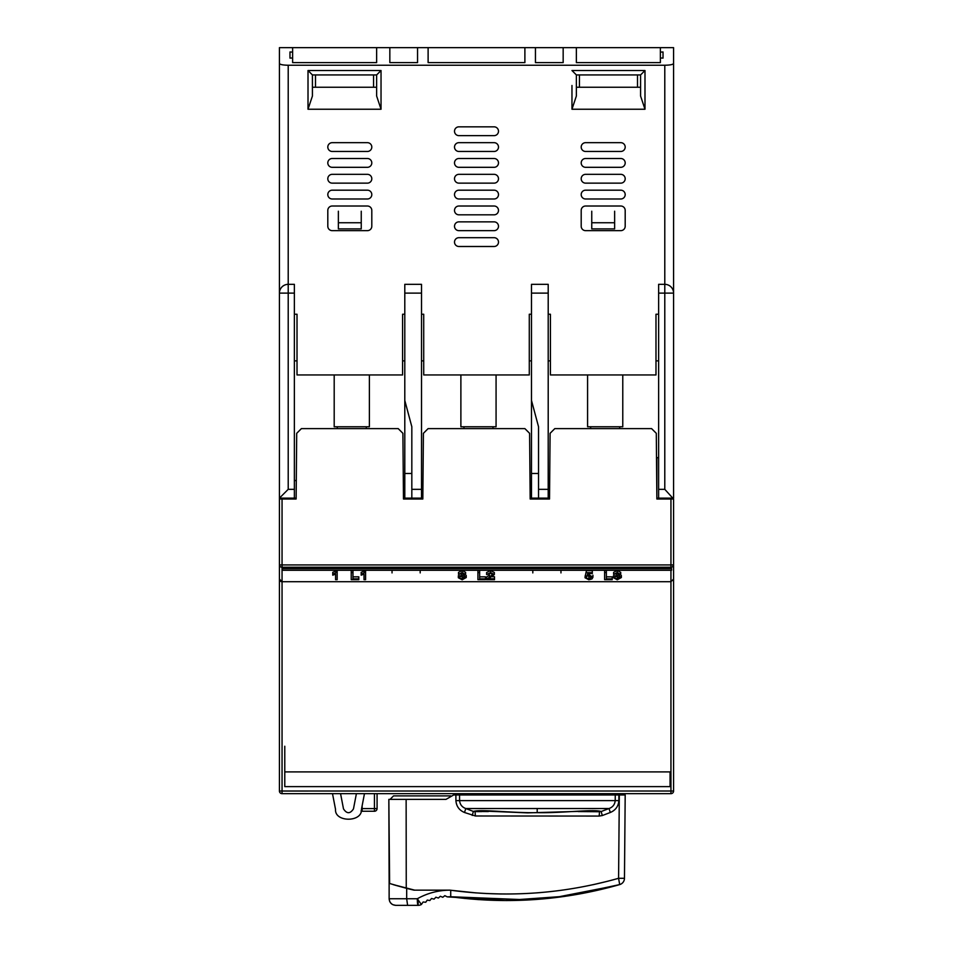 <?xml version="1.0" encoding="UTF-8"?>
<svg xmlns="http://www.w3.org/2000/svg" width="953" height="953" viewBox="0 0 953 953"><rect width="100%" height="100%" fill="white"/><g stroke="black" fill="none" stroke-linecap="round" stroke-linejoin="round"><path stroke-width="1.43" d="M581.199 147.072A4.396 4.396 0 0 0 585.595 151.467L620.796 151.467A4.396 4.396 0 0 0 625.192 147.072A4.396 4.396 0 0 0 620.796 142.676L585.595 142.676A4.396 4.396 0 0 0 581.199 147.072M581.199 162.903A4.396 4.396 0 0 0 585.595 167.311L620.796 167.311A4.396 4.396 0 0 0 625.192 162.903A4.396 4.396 0 0 0 620.796 158.508L585.595 158.508A4.396 4.396 0 0 0 581.199 162.903M581.199 178.747A4.396 4.396 0 0 0 585.595 183.143L620.796 183.143A4.396 4.396 0 0 0 625.192 178.747A4.396 4.396 0 0 0 620.796 174.339L585.595 174.339A4.396 4.396 0 0 0 581.199 178.747M581.199 194.579A4.396 4.396 0 0 0 585.595 198.986L620.796 198.986A4.396 4.396 0 0 0 625.192 194.579A4.396 4.396 0 0 0 620.796 190.183L585.595 190.183A4.396 4.396 0 0 0 581.199 194.579M454.51 131.228A4.396 4.396 0 0 0 458.905 135.636L494.095 135.636A4.396 4.396 0 0 0 498.49 131.228A4.396 4.396 0 0 0 494.095 126.832L458.905 126.832A4.396 4.396 0 0 0 454.51 131.228M454.51 147.072A4.396 4.396 0 0 0 458.905 151.467L494.095 151.467A4.396 4.396 0 0 0 498.49 147.072A4.396 4.396 0 0 0 494.095 142.676L458.905 142.676A4.396 4.396 0 0 0 454.51 147.072M454.51 162.903A4.396 4.396 0 0 0 458.905 167.311L494.095 167.311A4.396 4.396 0 0 0 498.49 162.903A4.396 4.396 0 0 0 494.095 158.508L458.905 158.508A4.396 4.396 0 0 0 454.51 162.903M454.51 178.747A4.396 4.396 0 0 0 458.905 183.143L494.095 183.143A4.396 4.396 0 0 0 498.49 178.747A4.396 4.396 0 0 0 494.095 174.339L458.905 174.339A4.396 4.396 0 0 0 454.51 178.747M454.51 194.579A4.396 4.396 0 0 0 458.905 198.986L494.095 198.986A4.396 4.396 0 0 0 498.49 194.579A4.396 4.396 0 0 0 494.095 190.183L458.905 190.183A4.396 4.396 0 0 0 454.51 194.579M454.51 210.422A4.396 4.396 0 0 0 458.905 214.818L494.095 214.818A4.396 4.396 0 0 0 498.49 210.422A4.396 4.396 0 0 0 494.095 206.015L458.905 206.015A4.396 4.396 0 0 0 454.51 210.422M454.51 242.098A4.396 4.396 0 0 0 458.905 246.493L494.095 246.493A4.396 4.396 0 0 0 498.49 242.098A4.396 4.396 0 0 0 494.095 237.69L458.905 237.69A4.396 4.396 0 0 0 454.51 242.098M454.51 226.254A4.396 4.396 0 0 0 458.905 230.65L494.095 230.65A4.396 4.396 0 0 0 498.49 226.254A4.396 4.396 0 0 0 494.095 221.858L458.905 221.858A4.396 4.396 0 0 0 454.51 226.254M327.808 194.579A4.396 4.396 0 0 0 332.204 198.986L367.405 198.986A4.396 4.396 0 0 0 371.801 194.579A4.396 4.396 0 0 0 367.405 190.183L332.204 190.183A4.396 4.396 0 0 0 327.808 194.579M327.808 178.747A4.396 4.396 0 0 0 332.204 183.143L367.405 183.143A4.396 4.396 0 0 0 371.801 178.747A4.396 4.396 0 0 0 367.405 174.339L332.204 174.339A4.396 4.396 0 0 0 327.808 178.747M327.808 162.903A4.396 4.396 0 0 0 332.204 167.311L367.405 167.311A4.396 4.396 0 0 0 371.801 162.903A4.396 4.396 0 0 0 367.405 158.508L332.204 158.508A4.396 4.396 0 0 0 327.808 162.903M327.808 147.072A4.396 4.396 0 0 0 332.204 151.467L367.405 151.467A4.396 4.396 0 0 0 371.801 147.072A4.396 4.396 0 0 0 367.405 142.676L332.204 142.676A4.396 4.396 0 0 0 327.808 147.072M660.381 47.65L576.362 47.65L576.362 62.612L660.381 62.612L660.381 57.954L663.026 58.121L663.026 51.962L660.381 52.117L660.381 47.65L673.58 47.65L673.58 498.121L658.63 498.121L658.63 284.328L664.789 284.328L664.789 65.245C670.09 65.138 673.021 64.554 673.58 63.482M279.42 111.882L279.42 56.453M279.42 259.692L279.42 140.031M576.362 62.612L576.362 47.65L279.42 47.65L279.42 293.119L294.37 293.119L294.37 498.121L296.145 498.121M658.63 314.24L655.986 314.24L655.986 374.946L550.405 374.946L550.405 314.24L548.201 314.24M421.512 314.24L423.716 314.24L423.716 374.946L529.284 374.946L529.284 314.24L531.488 314.24M294.37 314.24L297.014 314.24L297.014 374.946L402.595 374.946L402.595 314.24L404.799 314.24M664.789 65.245L288.211 65.245C282.91 65.138 279.979 64.554 279.42 63.482M563.163 62.612L563.163 47.65L563.163 62.612L535.443 62.612L535.443 47.65L535.443 62.612M524.889 62.612L524.889 47.65L524.889 62.612L428.111 62.612L428.111 47.65L428.111 62.612M417.557 62.612L417.557 47.65L417.557 62.612L389.837 62.612L389.837 47.65L389.837 62.612M376.638 62.612L376.638 47.65L376.638 62.612L292.619 62.612L292.619 52.117L289.974 51.962L289.974 58.121L292.619 57.954M292.619 47.65L292.619 52.117M640.583 87.247L576.362 87.247L576.362 96.039L576.362 74.93L640.583 74.93L644.99 70.522L571.967 70.522L576.362 74.93M660.381 52.117L660.381 57.954M373.564 74.93L373.564 87.247L312.417 87.247L376.638 87.247L376.638 96.039L381.033 109.238L381.033 70.522L308.01 70.522L312.417 74.93L376.638 74.93L376.638 96.039M625.192 226.254L625.192 210.422A4.396 4.396 0 0 0 620.796 206.015L585.595 206.015A4.396 4.396 0 0 0 581.199 210.422L581.199 226.254A4.396 4.396 0 0 0 585.595 230.65L620.796 230.65A4.396 4.396 0 0 0 625.192 226.254M371.801 226.254L371.801 210.422A4.396 4.396 0 0 0 367.405 206.015L332.204 206.015A4.396 4.396 0 0 0 327.808 210.422L327.808 226.254A4.396 4.396 0 0 0 332.204 230.65L367.405 230.65A4.396 4.396 0 0 0 371.801 226.254M663.026 51.962L663.026 58.121M289.974 58.121L289.974 51.962M576.362 96.039L571.967 109.238L644.99 109.238L644.99 70.522M640.583 74.93L640.583 96.039L644.99 109.238M579.436 74.93L579.436 87.247M308.01 70.522L308.01 109.238L312.417 96.039L312.417 74.93M376.638 74.93L381.033 70.522L381.033 85.484M637.509 74.93L637.509 87.247M315.491 87.247L315.491 74.93M658.63 457.654L656.867 457.654L656.855 498.121L658.63 498.121M530.166 498.121L549.536 498.121M403.464 498.121L422.834 498.121M294.37 498.121L279.42 498.121L279.42 293.119A8.803 8.803 0 0 1 288.211 284.328L294.37 284.328L294.37 293.119M549.524 499.003L530.166 499.003L549.524 499.003L550.095 433.317L554.801 428.612L651.59 428.612L656.295 433.317L656.867 499.003L673.58 499.003L664.789 489.33L664.789 293.119L673.58 293.119A8.803 8.803 0 0 0 664.789 284.328A8.803 8.803 0 0 1 673.58 293.119M548.201 360.865L550.405 360.865L548.201 360.865M655.986 360.865L658.63 360.865L655.986 360.865M538.528 498.121L538.528 426.73L531.488 400.463L531.488 284.328L548.201 284.328L548.201 498.121M411.827 498.121L411.827 489.33L421.512 489.33L421.512 498.121L421.512 284.328L404.799 284.328L404.799 293.119L421.512 293.119M411.827 473.486L404.799 473.486L404.799 400.463L411.827 426.73L411.827 489.33M531.488 360.865L529.284 360.865M423.716 360.865L421.512 360.865M404.799 360.865L402.595 360.865M297.014 360.865L294.37 360.865M538.528 473.486L531.488 473.486L531.488 498.121M531.488 473.486L531.488 400.463M404.799 400.463L404.799 293.119M404.799 473.486L404.799 498.121M296.3 480.526L294.37 480.526M288.211 65.245L288.211 489.33L279.42 498.121L279.42 499.003L282.267 499.003M614.637 211.221L614.637 222.74L591.753 222.74L591.753 211.221M591.753 222.74L591.753 228.899L614.637 228.899L614.637 222.74M361.247 211.221L361.247 228.899L338.363 228.899L338.363 211.221M361.247 222.74L338.363 222.74M620.796 793.658L620.796 794.981L453.628 794.981L453.628 793.658M673.58 575.552L673.58 579.067L670.948 581.711L282.052 581.711L282.052 791.026L279.42 791.014L279.42 499.003L282.934 499.003L279.42 499.003L279.42 575.552M279.42 791.014A2.645 2.645 0 0 0 282.052 793.658A2.645 2.645 0 0 1 279.42 791.014L279.42 565.868M284.78 746.235L284.78 771.906L670.066 771.906L670.066 786.618L284.78 786.618L284.78 771.906M422.834 499.003L403.476 499.003L422.834 499.003L423.406 433.317L428.111 428.612L524.889 428.612L529.594 433.317L530.166 499.003M670.066 498.121L670.066 499.003L665.659 499.003L665.67 498.121M656.867 499.003L660.381 499.003L660.381 498.121M292.619 498.121L292.619 499.003L296.133 499.003L296.705 433.317L301.41 428.612L398.199 428.612L402.905 433.317L403.476 499.003M282.934 498.121L282.934 499.003L287.341 499.003L287.329 498.121M296.133 499.003L279.42 499.003M282.052 581.711L279.42 579.067A2.645 2.645 0 0 0 282.052 581.711L282.052 564.938L279.42 564.938A2.645 2.287 0 0 0 282.052 567.226L670.948 567.226L670.948 568.643L282.267 568.643L282.267 570.263L671.555 570.263L671.555 568.56L670.948 568.643M673.58 786.928L673.58 746.235M673.58 656.057L673.58 689.924M673.58 597.543L673.58 499.003M673.58 579.067L673.58 564.938L282.052 564.938L282.052 499.003M673.58 791.014L282.052 791.026L282.052 793.658L670.948 793.658A2.645 2.645 0 0 0 673.58 791.014L673.58 565.868M546.891 498.121L546.891 499.003M419.761 498.121L419.749 499.003M533.251 499.003L533.239 498.121M406.109 499.003L406.109 498.121M606.358 572.562L606.358 570.525L604.619 570.525L604.619 579.674L612.195 579.674L612.195 578.852L606.358 578.852L606.358 572.562L604.619 572.562M612.195 578.852L612.195 576.827L606.358 576.827M489.449 577.018L486.447 579.674L486.614 577.006L486.447 579.674L494.5 579.674L494.5 578.757L488.472 578.757L494.345 574.528L494.345 572.491L490.557 570.525L486.602 572.539L486.602 574.564L490.521 573.384L492.761 574.54L489.449 577.018L489.449 574.981L486.614 577.006L486.447 579.627M494.5 577.637L494.5 576.732L492.32 576.732M462.229 578.947L462.229 576.91L458.345 575.731L458.345 577.756L462.169 579.769L466.231 577.53L463.92 575.779L465.6 574.373L462.098 572.562L458.5 574.385L462.145 573.384L464.028 574.397L461.323 576.303L464.659 577.53L462.229 578.947L458.345 577.756M461.717 575.493L461.49 573.444L461.323 576.303M465.6 574.373L465.6 572.336L462.098 570.525L458.5 572.36L458.5 574.385M358.804 577.637L358.804 576.827L352.967 576.827L352.967 570.525L351.228 570.525L351.228 579.674L358.804 579.674L358.804 578.852L352.967 578.852L352.967 572.562L351.228 572.562M335.587 574.135L335.587 579.674L337.171 579.674L337.171 570.525L332.752 572.312L332.752 575.183L335.587 574.135L335.587 577.637M364.022 574.135L364.022 579.674L365.595 579.674L365.595 570.525L361.175 572.312L361.175 575.183L364.022 574.135L364.022 577.637M485.506 577.637L485.506 578.852L479.657 578.852L479.657 570.525L477.918 570.525L477.918 577.637M485.506 576.827L479.657 576.827M592.301 571.538L592.301 570.621L586.452 570.621L585.19 576.303L588.883 575.755L591.348 577.292L588.871 578.947L585.035 577.756L585.19 575.719M617.353 578.947L617.353 576.91L613.458 575.731L613.458 577.756L617.294 579.769L621.356 577.53L619.045 575.779L620.725 574.373L617.222 572.562L613.613 574.385L617.27 573.384L619.14 574.397L616.448 576.303L619.772 577.53L617.353 578.947L613.458 577.756M616.841 575.493L616.603 573.444L616.448 576.303M620.725 574.373L620.725 572.336L617.222 570.525L613.613 572.36L613.613 574.385M592.802 581.711L613.589 581.711M466.112 581.711L486.888 581.711M339.411 581.711L360.198 581.711M494.5 578.757L494.5 576.732M490.557 570.525L490.557 572.562L486.602 574.564M494.345 574.528L490.557 572.562M459.918 575.636L459.918 577.673M461.49 573.444L461.49 575.481M462.098 570.525L462.098 572.562M466.231 575.505L466.231 577.53M352.967 570.525L352.967 572.562M358.804 576.827L358.804 578.852M336.159 570.525L336.159 572.562L332.752 574.337M337.171 572.562L336.159 572.562M364.582 570.525L364.582 572.562L361.175 574.337M365.595 572.562L364.582 572.562M479.657 572.562L477.918 572.562L477.918 579.674L485.506 579.674L485.506 578.852M586.619 576.386L586.619 577.673M588.871 576.91L588.871 578.947M586.452 570.621L585.19 576.303M592.301 570.621L592.301 572.658L586.452 572.658M589.311 573.563L589.311 574.933L587.119 575.409L587.751 573.563L592.301 573.563L592.301 572.658M592.933 575.207L592.933 577.232L589.311 574.933M585.035 577.756L588.859 579.769L591.992 578.9L592.933 577.232M615.042 575.636L615.042 577.673M616.603 573.444L616.603 575.481M617.222 570.525L617.222 572.562M621.356 575.505L621.356 577.53M282.267 568.643L282.267 570.263M670.066 786.618L284.78 786.618M332.502 793.658L335.527 809.347C334.443 822.475 362.521 822.475 361.449 809.347L364.463 793.658M374.446 793.658L374.446 811.253A2.645 2.645 0 0 0 377.078 808.609L377.078 793.658M392.04 572.908L392.04 570.263M420.19 572.908L420.19 570.263M532.81 572.908L532.81 570.263M560.96 572.908L560.96 570.263M356.398 793.658L353.468 808.894C350.144 813.945 346.821 813.945 343.497 808.894L340.566 793.658M374.446 811.253L362.128 811.253L362.128 805.833M361.008 811.003A2.645 2.645 0 0 0 362.128 811.253M392.04 581.711L331.763 581.711M560.96 581.711L621.237 581.711M465.505 581.711L487.495 581.711M389.622 883.502A351.931 351.931 0 0 1 389.134 883.36L389.134 898.75C389.527 902.765 391.719 904.969 395.733 905.35L418.141 905.35L418.141 900.18L417.307 898.75L421.393 904.492A6.6 6.6 90 0 1 418.141 905.35A6.6 0.822 -90 0 1 417.307 898.75L406.681 898.75L406.681 888.363L413.959 890.15L450.173 890.15C438.451 890.209 427.504 893.08 417.307 898.75M425.729 902.253L423.108 902.003L421.393 904.492L423.108 902.003L425.729 902.253L427.242 900.097L425.729 902.253M447.207 896.856L450.721 896.749L447.207 896.856L444.848 895.665L447.207 896.856L506.412 900.561L563.711 896.535L619.688 884.587L618.58 878.297C563.473 893.866 507.52 897.845 450.721 890.245L476.25 892.925M444.848 895.665L442.776 897.285L440.334 896.273L438.38 898.048L435.878 897.214L438.38 898.048L440.334 896.273L442.776 897.285L444.848 895.665M429.839 900.537L427.242 900.097L429.839 900.537L431.506 898.488L434.068 899.132L435.878 897.214M390.063 799.376L393.529 795.898L450.721 795.898L450.721 796.648M406.681 888.363L389.134 883.36L388.848 799.376L446.004 799.376L453.628 794.981L619.319 794.981L618.58 878.297L619.319 794.981L625.192 794.981L624.465 878.297A6.6 6.6 0 0 1 619.688 884.587A6.6 6.6 0 0 0 624.465 878.297L618.58 878.297M395.626 885.289L395.626 885.325A351.931 351.931 0 0 1 393.101 884.575L414.686 890.15M413.959 890.15A351.931 351.931 0 0 1 407.265 888.518L407.265 888.375M407.265 888.518L395.626 885.325M395.733 905.35L392.97 904.742M392.052 904.23L390.444 902.705M389.634 901.276L389.134 898.75L406.681 898.75L407.598 905.35L418.141 905.35M537.206 808.537L609.027 808.537L601.164 811.527C594.267 808.906 562.115 813.231 537.206 812.647C512.428 813.195 480.955 809.026 473.391 811.432L465.791 808.537L464.492 812.492L475.38 815.982L475.059 811.646L481.61 810.955L527.593 812.873L592.814 810.955L601.164 811.527L602.284 815.554L610.289 812.492L609.027 808.537C612.743 807.191 614.804 804.558 615.221 800.627L459.584 800.627C459.977 804.535 462.038 807.167 465.791 808.537L537.206 808.537L537.206 812.647M472.223 815.446L473.391 811.432L488.377 811.551M455.879 794.981L455.915 800.627L459.584 800.627L459.549 794.981M597.555 811.718L578.233 811.563L599.532 811.742L599.163 816.066L602.284 815.554M620.796 794.981L625.192 794.981M610.289 812.492C615.543 810.276 618.402 806.321 618.854 800.627L618.878 794.981M599.163 816.066L475.38 815.982M455.915 800.627C456.356 806.298 459.215 810.253 464.492 812.492M389.622 883.55L388.848 799.376M486.244 893.533L501.195 893.985M536.205 892.913L540.125 892.604M593.278 884.658L608.348 881.084M612.636 879.953L613.339 879.762M565.784 896.225L504.804 900.549M609.408 887.398L608.669 887.588M600.962 889.494L573.063 895.093M478.882 899.632L464.206 898.381M619.688 884.587C564.224 900.394 507.901 904.457 450.721 896.749L450.721 890.245M481.718 811.599L479.347 811.611M479.192 811.611L476.595 811.634M599.532 811.742L598.579 811.384M597.936 811.253L596.792 811.11M596.769 811.098L594.636 810.979M622.774 374.946L622.774 426.765L587.584 426.765L587.584 374.946M496.072 374.946L496.072 426.765L460.883 426.765L460.883 374.946M369.383 374.946L369.383 426.765L334.193 426.765L334.193 374.946M571.967 109.238L571.967 85.484M308.01 109.238L381.033 109.238M538.528 489.33L548.201 489.33M658.63 293.119L664.789 293.119L664.789 284.328M658.63 489.33L664.789 489.33M531.488 293.119L548.201 293.119M288.211 489.33L294.37 489.33M288.211 284.328A8.803 8.803 0 0 0 279.42 293.119M670.948 499.003L670.948 567.226A2.645 2.287 0 0 0 673.58 564.938M670.948 570.263L670.948 793.658M377.078 808.609L361.58 808.609M615.257 794.981L615.221 800.627L618.854 800.627M406.252 888.125L406.133 799.376M450.721 896.749L529.439 899.906M553.312 897.857L616.257 885.551M619.688 428.612L619.688 426.765M590.657 428.612L590.657 426.765M492.999 428.612L492.999 426.765M463.968 428.612L463.968 426.765M366.297 428.612L366.297 426.765M337.267 428.612L337.267 426.765"/></g></svg>
